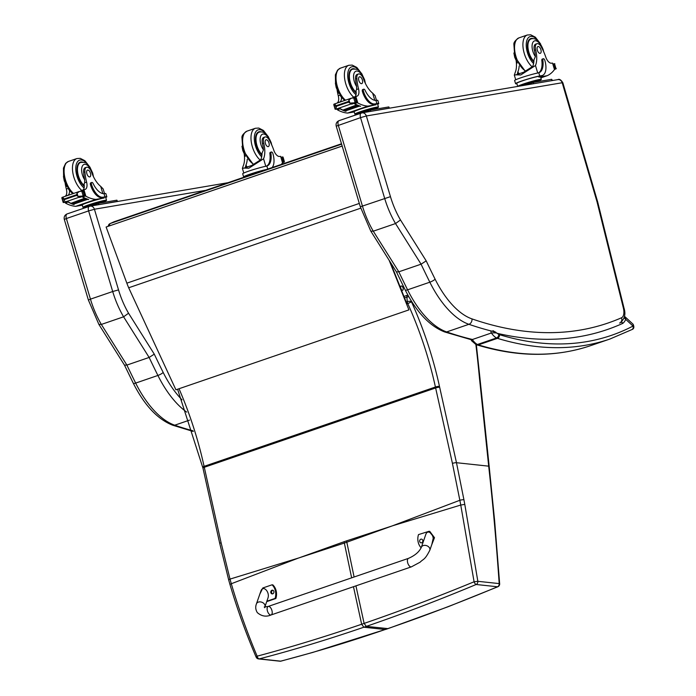 <?xml version="1.0" encoding="UTF-8"?>
<svg xmlns="http://www.w3.org/2000/svg" width="696" height="696" viewBox="0 0 696 696"><rect width="100%" height="100%" fill="white"/><g stroke="black" fill="none" stroke-linecap="round" stroke-linejoin="round"><path stroke-width="1.04" d="M299.611 557.661L344.059 541.732A119.364 59.012 -108.9 0 1 344.355 543.054L298.436 558.062L231.307 583.735C238.545 608.365 247.158 632.516 257.137 656.18A2.993 0.548 157.2 0 0 256.137 657.094A2.993 2.993 0 0 0 258.573 658.912L279.931 661.2A2.993 2.532 -83.9 0 0 280.662 661.157C314.444 652.37 349.288 641.825 385.201 629.506L312.721 652.439L280.993 661.122A2.993 1.775 -104.5 0 1 280.662 661.157L259.303 658.868A2.993 1.766 -104.4 0 1 257.137 656.18C290.832 647.193 325.676 636.544 361.65 624.251L363.851 627.218C327.912 639.537 293.068 650.09 259.303 658.868A2.993 2.532 96.1 0 1 258.573 658.912M281.045 661.104A2.993 1.775 -104.5 0 1 280.993 661.122A2.993 2.993 0 0 1 279.931 661.2M219.771 543.559A2.993 0.574 -12.6 0 1 219.762 543.541L228.706 580.029A2.993 0.644 -15 0 1 228.706 580.029A2.993 0.644 -15 0 1 230.011 579.098L231.307 583.735A2.993 0.548 -16.5 0 0 229.993 584.614C237.266 609.226 245.984 633.386 256.137 657.094M391.256 526.228L346.521 540.888A119.364 59.012 -108.9 0 1 346.817 542.21L392.44 525.828M177.602 389.221L202.954 468.095A2.993 0.574 -12.6 0 1 204.293 467.294L435.626 387.959L452.435 463.397L459.847 500.276L392.431 525.828L460.752 505.044L474.089 581.778L477.848 581.308L464.789 504.391A117.067 43.874 -104.1 0 1 463.919 499.719L456.48 462.709L439.663 387.263A116.728 57.707 -108.9 0 1 439.463 386.35A214.934 106.262 71.1 0 0 411.406 301.681L411.353 301.003M355.934 585.867L364.112 623.407L366.314 626.374C402.271 614.037 438.889 600.082 476.16 584.492A2.993 1.166 -112.9 0 1 474.089 581.778C436.757 597.151 400.096 611.027 364.112 623.407L361.65 624.251L353.472 586.711M387.994 628.627L448.328 606.642L497.831 586.763A2.993 1.157 -112.8 0 1 497.518 586.78C460.213 602.379 423.594 616.334 387.663 628.662L385.201 629.506L363.851 627.218L366.314 626.374L387.994 628.627L385.532 629.471M404.55 297.94L406.899 297.131A2.993 1.192 -4.6 0 1 408.856 296.792M400.687 287.526A2.245 1.114 71.1 0 0 402.68 290.241A2.245 1.114 71.1 0 0 403.001 287.761A2.245 1.114 71.1 0 0 401.218 285.995A2.245 1.114 71.1 0 0 400.687 287.526M406.542 303.935L407.752 303.526A2.993 0.487 -24.3 0 0 411.406 301.681A2.993 1.192 175.4 0 0 407.256 301.646A2.993 1.479 71.1 0 0 407.752 303.526A211.941 104.783 -108.9 0 1 435.418 387.019L204.085 466.355A119.721 59.186 71.1 0 0 204.293 467.294L221.102 542.732L230.011 579.098L298.436 558.062M452.435 463.397A2.993 0.574 167.4 0 1 456.48 462.709L488.688 466.163C492.907 504.113 496.405 543.254 499.197 583.596A2.993 0.479 -3.5 0 1 499.658 583.822L494.638 520.826L489.201 466.685A2.993 1.079 -6.2 0 1 489.201 466.685L487.722 452.409A2.993 1.096 -6 0 1 487.722 452.435M463.919 499.719A2.993 0.505 169.8 0 0 459.847 500.276L460.752 505.044L464.789 504.391M114.44 221.65A2.993 1.479 -108.9 0 0 114.379 221.667L341.492 143.776L114.318 221.693A2.993 1.479 -108.9 0 1 114.379 221.667A2.993 2.993 0 0 0 114.127 221.763L110.064 223.59A2.993 2.601 65.8 0 1 110.255 223.512L114.318 221.693A2.993 2.601 -114.2 0 0 114.127 221.763L114.127 221.763A2.993 2.601 -114.2 0 0 113.944 221.859M109.637 225.774A2.993 1.479 -108.9 0 1 110.255 223.512L341.606 144.168M342.162 146.029L106.114 227.018L126.846 283.168A47.885 23.673 71.1 0 0 128.682 287.77L175.914 389.803L408.909 309.894L389.177 260.365M390.273 262.096L406.89 303.821M342.171 146.064L106.114 227.018M193.27 431.468L172.695 425.212C157.592 419.279 144.464 405.307 133.319 383.287L124.488 365.139L126.889 365.078L149.135 357.448A601.222 297.262 71.1 0 0 157.905 375.457A4.428 0.992 -26.5 0 0 163.177 372.438A596.794 295.078 -108.9 0 1 154.277 354.142L149.135 357.448L123.592 316.81L101.346 324.44A59.865 29.597 -108.9 0 1 90.454 299.15L112.7 291.52A59.865 29.597 71.1 0 0 123.592 316.81L128.551 313.226A55.428 27.405 -108.9 0 1 118.529 289.901L94.438 209.287L88.609 210.905L112.7 291.52L118.529 289.901M94.438 209.287L94.447 209.226C93.429 206.729 91.794 205.738 89.54 206.242A4.489 2.218 71.1 0 0 89.366 206.286A4.489 2.218 71.1 0 0 88.609 210.905L66.364 218.535A4.489 2.218 -108.9 0 1 67.121 213.916A4.489 2.218 -108.9 0 1 67.294 213.872M227.966 182.709L89.54 206.242M90.036 206.112L67.121 213.916C64.702 215.012 63.762 216.856 64.302 219.431L88.392 300.054L98.884 324.406L101.346 324.44L126.889 365.078A601.222 297.262 -108.9 0 0 135.659 383.087L157.905 375.457A77.822 38.48 71.1 0 0 186.719 412.119M366.374 115.962C365.356 113.474 363.721 112.474 361.468 112.978A4.489 2.218 71.1 0 0 361.294 113.022A4.489 2.218 71.1 0 0 360.537 117.641L366.374 115.962L562.203 82.737L596.951 201.544A10.536 5.211 -108.9 0 1 597.168 202.371L623.355 307.954A10.536 5.211 -108.9 0 1 621.528 317.767A715.401 353.716 -108.9 0 1 471.966 318.89A73.393 36.288 -108.9 0 1 435.104 279.174A596.794 295.078 -108.9 0 1 426.204 260.878L400.487 219.962A55.428 27.405 -108.9 0 1 390.456 196.646L366.366 116.023M390.456 196.646L360.319 206.79L336.229 126.167L360.537 117.641L384.636 198.264A59.865 29.597 71.1 0 0 395.528 223.555L373.282 231.185A59.865 29.597 -108.9 0 1 362.381 205.894L338.291 125.271A4.489 2.218 -108.9 0 1 339.048 120.652L361.468 112.978M400.487 219.962L395.528 223.555L421.071 264.184L426.204 260.878M435.104 279.174A4.428 0.992 -26.5 0 1 429.832 282.193A601.222 297.262 71.1 0 1 421.071 264.184L398.825 271.814L373.282 231.185L370.803 231.133L360.319 206.79M405.246 290.032L396.415 271.875L398.825 271.814A601.222 297.262 -108.9 0 0 407.586 289.823A4.428 0.992 153.5 0 1 405.246 290.032C416.391 312.043 429.519 326.015 444.622 331.949L470.992 339.639M376.484 100.355L375.083 95.674L372.638 93.133A20.871 10.318 -108.9 0 1 363.599 79.1A6.595 3.263 -108.9 0 0 358.405 74.002A6.595 3.263 -108.9 0 0 356.848 78.544L355.569 78.987A6.595 3.263 -108.9 0 1 357.126 74.437L358.405 74.002M378.746 103.539L377.806 100.381A13.581 0.948 163.4 0 0 376.432 100.363L375.953 100.407A16.965 8.387 71.1 0 1 365.078 90.289A1.879 0.931 71.1 0 0 363.747 89.192A1.879 0.931 71.1 0 0 363.425 91.124A14.686 7.264 71.1 0 0 374.857 103.939L376.901 103.591A13.581 0.948 -16.6 0 1 378.746 103.539A13.581 0.948 -16.6 0 1 377.658 104.278M376.814 108.028A12.319 0.861 163.4 0 0 378.485 107.053A12.319 0.861 163.4 0 0 376.814 107.106A12.319 0.861 163.4 0 0 360.615 111.612A12.319 0.861 163.4 0 0 354.882 114.109L354.168 111.725A12.319 0.861 163.4 0 1 362.703 108.306A12.319 0.861 163.4 0 1 376.101 104.731L367.88 106.123A63.632 31.459 -108.9 0 1 357.788 102.956L355.369 101.99M354.081 103.078A1.409 0.696 71.1 0 0 354.621 103.669A63.632 31.459 71.1 0 0 360.589 106.236L360.302 106.149M351.35 103.861L337.177 108.724L351.35 103.861A2.358 1.166 71.1 0 0 351.463 103.834L356.161 102.025A5.037 2.488 71.1 0 1 356.665 102.155L353.464 103.252A5.037 2.488 71.1 0 1 353.794 103.417A63.632 31.459 71.1 0 0 360.354 106.314M339.587 108.35A63.632 31.459 71.1 0 0 342.458 109.846M345.338 110.977A63.632 31.459 71.1 0 0 346.077 111.212L345.79 111.125M339.5 108.376A1.409 0.696 71.1 0 0 339.874 108.733A63.632 31.459 71.1 0 0 342.554 110.072M342.971 110.255A63.632 31.459 71.1 0 0 343.615 110.525M344.041 110.681A63.632 31.459 71.1 0 0 344.668 110.916M345.103 111.064A63.632 31.459 71.1 0 0 345.842 111.29M339.874 108.733L337.534 109.898A63.632 31.459 71.1 0 0 347.626 113.065L354.238 111.952M367.88 106.123L347.626 113.065M356.63 104.939L357.144 105.174A63.632 31.459 71.1 0 1 356.63 104.939L342.971 110.038M357.692 105.409L358.205 105.609A63.632 31.459 71.1 0 1 357.692 105.409L344.024 110.473M358.745 105.818L359.249 105.992A63.632 31.459 71.1 0 1 358.745 105.818L345.068 110.855M356.848 78.544A32.999 16.312 -108.9 0 0 358.536 88.836A7.699 3.802 -108.9 0 1 357.074 96.144A7.699 3.802 -108.9 0 1 356.996 96.17A42.421 20.976 -108.9 0 1 355.847 96.439L352.994 97.405A1.409 0.696 71.1 0 0 352.655 98.005M355.804 96.448L354.281 98.336M355.673 96.492L353.046 97.397A1.409 0.696 71.1 0 0 352.994 97.405M354.073 102.834L349.923 103.112L348.461 102.173L348.966 99.928L351.323 98.197L333.993 104.148L335.089 109.133L336.151 107.828L335.202 104.652L336.446 106.288L336.151 107.828M337.186 108.733L335.246 109.289M333.802 104.461L335.202 104.652M351.323 98.197L354.734 97.814M374.857 103.939L375.866 103.948A12.319 0.861 -16.6 0 1 377.545 103.895L378.485 107.053M373.822 104.296A14.686 7.264 -108.9 0 1 362.399 91.481A1.879 0.931 -108.9 0 1 362.712 89.549L363.747 89.192M354.934 96.744A7.699 3.802 71.1 0 0 355.969 90.654L356.604 89.497L356.622 86.539A32.999 16.312 -108.9 0 1 355.569 78.987M337.221 108.82L335.994 109.246A5.037 2.488 71.1 0 0 335.846 109.194M335.098 109.142L333.802 104.818M353.716 97.988L355.012 102.312L356.161 102.025L354.89 97.753A5.037 2.488 71.1 0 0 355.264 97.475L353.794 97.979M361.92 112.709L357.005 114.396M371.803 109.324L361.798 112.308A10.44 0.731 163.4 0 0 356.935 114.422L356.683 113.57A10.44 0.731 163.4 0 1 361.546 111.456A10.44 0.731 163.4 0 1 376.684 107.593L376.945 108.446L371.803 109.324L371.942 109.794M377.084 108.924L376.945 108.454A10.44 0.731 163.4 0 0 376.945 108.446A10.44 0.731 163.4 0 0 361.798 112.308M351.706 104.191L351.793 103.721M356.665 102.155L355.264 97.475M337.108 90.08A32.999 16.312 71.1 0 0 338.273 95.787A7.699 3.802 71.1 0 1 337.438 102.738M338.195 102.486L338.247 102.469A1.409 0.696 71.1 0 1 338.3 102.451A42.421 20.976 71.1 0 0 339.491 102.173A7.699 3.802 71.1 0 0 339.57 102.147A7.699 3.802 71.1 0 0 341.431 97.301M337.247 109.629L337.282 108.907M354.882 114.109A12.319 0.861 163.4 0 0 356.813 114.014M389.403 108.193L388.838 106.923L370.411 110.055L345.425 118.468M389.586 108.054L368.68 111.708M354.595 68.887A13.468 6.655 71.1 0 0 352.202 68.869A13.468 6.655 71.1 0 0 349.201 79.553A13.468 6.655 71.1 0 0 356.204 93.029M358.832 80.527A3.593 1.775 71.1 0 0 361.763 83.624A3.593 1.775 71.1 0 0 362.277 79.648A3.593 1.775 71.1 0 0 359.432 76.83A3.593 1.775 71.1 0 0 358.832 80.527M251.7 165.491L260.791 159.715A20.871 10.318 -108.9 0 0 262.053 153.033L263.453 149.875A20.871 10.318 -108.9 0 0 262.444 143.611L263.723 143.176A20.871 10.318 -108.9 0 1 263.549 158.766L248.829 168.214L244.131 168.084L254.066 164.682M244.131 168.084L242.391 168.362L243.287 165.718A20.871 10.318 71.1 0 0 244.261 154.286M247.254 159.271A20.871 10.318 -108.9 0 1 246.045 164.769L245.453 166.918L248.376 166.631M244.557 177.019A13.581 0.948 -16.6 0 1 243.644 176.949A13.581 0.948 -16.6 0 1 252.048 173.495A13.581 0.948 -16.6 0 1 266.585 169.467M243.644 176.949L242.695 173.791A13.581 0.948 163.4 0 1 251.63 170.163A13.581 0.948 163.4 0 1 266.324 166.17L266.855 166.04A16.965 8.387 71.1 0 0 267.012 165.996A16.965 8.387 71.1 0 0 270.927 153.39A1.879 0.931 71.1 0 1 271.362 151.998L270.326 152.346A1.879 0.931 -108.9 0 0 269.891 153.746A16.965 8.387 -108.9 0 1 266.481 166.135M272.127 167.562A14.686 7.264 71.1 0 0 272.893 153.616A1.879 0.931 71.1 0 0 271.362 151.998M282.541 162.847L280.601 156.339L282.541 162.847A63.632 31.459 -108.9 0 1 281.28 164.421M282.463 157.113L282.646 157.139A5.037 2.488 -108.9 0 1 282.15 157.009L281.106 157.331M282.367 161.568L283.542 161.689A5.037 2.488 -108.9 0 1 283.916 161.411L284.142 162.107L282.654 162.62M282.889 156.965L282.289 157.061M244.931 176.888L244.844 176.584A12.319 0.861 -16.6 0 1 252.387 173.487A12.319 0.861 -16.6 0 1 265.541 169.824M283.916 161.411L282.646 157.139M283.115 161.315L282.045 157.009M263.723 143.176A6.595 3.263 -108.9 0 1 264.993 136.981A6.595 3.263 -108.9 0 1 269.517 140.488A32.999 16.312 -108.9 0 1 273.841 150.336A7.699 3.802 -108.9 0 0 279.409 156.461A42.421 20.976 -108.9 0 0 280.601 156.339M261.905 155.234A13.468 6.655 -108.9 0 1 256.528 145.708A13.468 6.655 -108.9 0 1 258.79 131.84A13.468 6.655 -108.9 0 1 261.183 131.866M262.444 143.611A6.595 3.263 -108.9 0 1 263.714 137.416L264.993 136.981M268.952 142.898A3.593 1.775 71.1 0 0 266.02 139.8A3.593 1.775 71.1 0 0 265.507 143.776A3.593 1.775 71.1 0 0 268.351 146.595A3.593 1.775 71.1 0 0 268.952 142.898M104.557 193.619L103.156 188.938L100.711 186.398A20.871 10.318 -108.9 0 1 91.672 172.364A6.595 3.263 -108.9 0 0 86.478 167.266A6.595 3.263 -108.9 0 0 84.912 171.808L83.633 172.251A6.595 3.263 -108.9 0 1 85.199 167.701L86.478 167.266M106.819 196.794L105.879 193.636A13.581 0.948 163.4 0 0 104.504 193.619L104.017 193.671A16.965 8.387 71.1 0 1 93.151 183.553A1.879 0.931 71.1 0 0 91.811 182.456A1.879 0.931 71.1 0 0 91.498 184.388A14.686 7.264 71.1 0 0 102.93 197.203L104.974 196.855A13.581 0.948 -16.6 0 1 106.819 196.794A13.581 0.948 -16.6 0 1 105.731 197.542M104.887 201.292A12.319 0.861 163.4 0 0 106.558 200.317A12.319 0.861 163.4 0 0 104.887 200.37A12.319 0.861 163.4 0 0 88.688 204.868A12.319 0.861 163.4 0 0 82.954 207.373L82.241 204.989A12.319 0.861 163.4 0 1 90.776 201.57A12.319 0.861 163.4 0 1 104.174 197.986L95.952 199.387A63.632 31.459 -108.9 0 1 85.86 196.211L83.442 195.245M82.154 196.342A1.409 0.696 71.1 0 0 82.694 196.933A63.632 31.459 71.1 0 0 88.662 199.5L88.375 199.413M79.422 197.125L65.25 201.979L79.422 197.125A2.358 1.166 71.1 0 0 79.535 197.099L84.233 195.289A5.037 2.488 71.1 0 1 84.729 195.411L81.536 196.516A5.037 2.488 71.1 0 1 81.867 196.672A63.632 31.459 71.1 0 0 88.418 199.578M67.66 201.614A63.632 31.459 71.1 0 0 70.531 203.11M73.411 204.241A63.632 31.459 71.1 0 0 74.15 204.476L73.863 204.389M67.573 201.64A1.409 0.696 71.1 0 0 67.947 201.988A63.632 31.459 71.1 0 0 70.618 203.336M71.044 203.519A63.632 31.459 71.1 0 0 71.688 203.78M72.114 203.945A63.632 31.459 71.1 0 0 72.732 204.172M73.176 204.32A63.632 31.459 71.1 0 0 73.915 204.554M67.947 201.988L65.607 203.162A63.632 31.459 71.1 0 0 75.69 206.329L82.302 205.207M95.952 199.387L75.69 206.329M84.694 198.203L85.216 198.438A63.632 31.459 71.1 0 1 84.694 198.203L71.044 203.293M85.765 198.665L86.278 198.873A63.632 31.459 71.1 0 1 85.765 198.665L72.097 203.737M86.817 199.082L87.322 199.256A63.632 31.459 71.1 0 1 86.817 199.082L73.141 204.119M84.912 171.808A32.999 16.312 -108.9 0 0 86.608 182.1A7.699 3.802 -108.9 0 1 85.147 189.408A7.699 3.802 -108.9 0 1 85.06 189.434A42.421 20.976 -108.9 0 1 83.912 189.704L81.067 190.669A1.409 0.696 71.1 0 0 80.727 191.261M83.868 189.712L82.354 191.6M83.746 189.756L81.119 190.652A1.409 0.696 71.1 0 0 81.067 190.669M82.145 196.098L77.996 196.376L76.534 195.428L77.038 193.192L79.396 191.461L62.066 197.403L63.162 202.397L64.223 201.092L63.275 197.908L64.519 199.552L64.223 201.092M65.25 201.997L63.319 202.553M61.874 197.725L63.275 197.908M79.396 191.461L82.807 191.078M102.93 197.203L103.939 197.212A12.319 0.861 -16.6 0 1 105.618 197.159L106.558 200.317M101.894 197.56A14.686 7.264 -108.9 0 1 90.463 184.744A1.879 0.931 -108.9 0 1 90.784 182.813L91.811 182.456M83.007 189.999A7.699 3.802 71.1 0 0 84.042 183.918L84.677 182.761L84.694 179.803A32.999 16.312 -108.9 0 1 83.633 172.251M64.058 202.501L65.311 202.11L64.058 202.501A5.037 2.488 71.1 0 0 63.919 202.449M63.162 202.406L61.874 198.082M81.789 191.252L83.076 195.576L84.233 195.289L82.963 191.017A5.037 2.488 71.1 0 0 83.337 190.739L81.858 191.243M89.993 205.972L85.077 207.66M99.876 202.588L89.871 205.572A10.44 0.731 163.4 0 0 85.008 207.678L84.755 206.834A10.44 0.731 163.4 0 1 89.61 204.711A10.44 0.731 163.4 0 1 104.757 200.857L105.018 201.709L99.876 202.588L100.015 203.058M105.148 202.179L105.009 201.718A10.44 0.731 163.4 0 0 105.018 201.709A10.44 0.731 163.4 0 0 89.871 205.572M79.779 197.455L79.866 196.985M84.729 195.411L83.337 190.739M65.18 183.344A32.999 16.312 71.1 0 0 66.346 189.051A7.699 3.802 71.1 0 1 65.502 196.002M66.268 195.75L66.32 195.724A1.409 0.696 71.1 0 1 66.372 195.715A42.421 20.976 71.1 0 0 67.564 195.437A7.699 3.802 71.1 0 0 67.642 195.411A7.699 3.802 71.1 0 0 69.504 190.565M65.642 201.353L65.32 202.893L65.102 202.188M82.954 207.373A12.319 0.861 163.4 0 0 84.886 207.269M117.476 201.457L116.902 200.187L98.484 203.31L73.489 211.723M117.65 201.318L96.753 204.972M84.259 185.641A13.05 6.455 -108.9 0 1 77.7 172.582A13.05 6.455 -108.9 0 1 80.64 162.446L78.848 163.055A13.468 6.655 -108.9 0 1 78.892 163.047M82.667 162.151A13.468 6.655 71.1 0 0 80.275 162.124A13.468 6.655 71.1 0 0 77.273 172.817A13.468 6.655 71.1 0 0 84.268 186.284M86.896 173.791A3.593 1.775 71.1 0 0 89.836 176.888A3.593 1.775 71.1 0 0 90.349 172.912A3.593 1.775 71.1 0 0 87.505 170.094A3.593 1.775 71.1 0 0 86.896 173.791M523.627 72.227L532.718 66.451A20.871 10.318 -108.9 0 0 533.98 59.769L535.389 56.611A20.871 10.318 -108.9 0 0 534.371 50.347L535.65 49.912A20.871 10.318 -108.9 0 1 535.476 65.511L520.756 74.959L516.058 74.82L525.993 71.418M516.058 74.82L514.318 75.107L515.214 72.454A20.871 10.318 71.1 0 0 516.188 61.022M519.181 66.007A20.871 10.318 -108.9 0 1 517.972 71.514L517.38 73.654L520.303 73.367M516.884 83.711A13.581 0.948 -16.6 0 1 515.571 83.685A13.581 0.948 -16.6 0 1 524.975 79.909A13.581 0.948 -16.6 0 1 539.739 75.968L541.784 75.62A14.686 7.264 71.1 0 0 542.358 75.481A14.686 7.264 71.1 0 0 544.82 60.352A1.879 0.931 71.1 0 0 543.289 58.734A1.879 0.931 71.1 0 0 542.854 60.126A16.965 8.387 71.1 0 1 538.948 72.732A16.965 8.387 71.1 0 1 538.791 72.784L539.739 75.968M515.571 83.685L514.622 80.527A13.581 0.948 163.4 0 1 523.557 76.908A13.581 0.948 163.4 0 1 538.252 72.906L538.791 72.784M554.477 69.583L552.528 63.075L554.477 69.583A63.632 31.459 -108.9 0 1 547.16 75.707L538.939 77.099L538.704 76.325L541.784 75.62M540.862 77.865L547.16 75.707M554.39 63.849L554.573 63.875A5.037 2.488 -108.9 0 1 554.077 63.754L553.033 64.067M554.294 68.304L555.469 68.425A5.037 2.488 -108.9 0 1 555.852 68.147L556.069 68.852L554.59 69.356M554.816 63.701L554.216 63.806M543.289 58.734L542.254 59.09A1.879 0.931 -108.9 0 0 541.819 60.482A16.965 8.387 -108.9 0 1 538.408 72.88M517.702 86.426L516.771 83.329A12.319 0.861 -16.6 0 1 525.315 79.901A12.319 0.861 -16.6 0 1 538.704 76.325M542.358 75.481L541.323 75.829A14.686 7.264 -108.9 0 1 540.748 75.977M555.852 68.147L554.573 63.875M539.922 81.293L539.774 80.832L534.641 81.702L522.505 85.608M534.78 82.163L534.641 81.702M519.564 86.113L519.52 85.947A10.44 0.731 163.4 0 1 529.308 82.25A10.44 0.731 163.4 0 1 539.522 79.97L539.783 80.823A10.44 0.731 163.4 0 0 539.783 80.823A10.44 0.731 163.4 0 0 532.832 82.18A10.44 0.731 163.4 0 0 521.765 85.739M555.043 68.051L553.981 63.745M535.65 49.912A6.595 3.263 -108.9 0 1 536.92 43.718A6.595 3.263 -108.9 0 1 541.445 47.232A32.999 16.312 -108.9 0 1 545.768 57.072A7.699 3.802 -108.9 0 0 551.336 63.206A42.421 20.976 -108.9 0 0 552.528 63.075M539.652 80.405A12.319 0.861 163.4 0 0 541.323 79.431L540.609 77.047A12.319 0.861 163.4 0 0 538.939 77.099M541.323 79.431A12.319 0.861 163.4 0 0 529.647 82.015A12.319 0.861 163.4 0 0 517.728 86.426M552.241 80.571L531.518 84.086M552.424 80.431L551.676 79.3L533.249 82.424L523.914 85.373M529.334 39.498A13.468 6.655 71.1 0 0 529.308 39.489L531.091 38.898A13.05 6.455 -108.9 0 0 528.055 48.363A13.05 6.455 -108.9 0 0 533.902 61.344M533.832 61.97A13.468 6.655 -108.9 0 1 528.455 52.444A13.468 6.655 -108.9 0 1 530.717 38.576A13.468 6.655 -108.9 0 1 533.11 38.602M534.371 50.347A6.595 3.263 -108.9 0 1 535.642 44.152L536.92 43.718M540.879 49.642A3.593 1.775 71.1 0 0 537.947 46.545A3.593 1.775 71.1 0 0 537.434 50.512A3.593 1.775 71.1 0 0 540.279 53.34A3.593 1.775 71.1 0 0 540.879 49.642M411.406 566.848L271.127 614.942A4.489 2.218 -108.9 0 1 268.673 613.567A4.489 2.218 -108.9 0 1 267.125 609.27A4.489 2.218 -108.9 0 1 268.212 606.442A4.489 2.218 -108.9 0 1 270.666 607.817A4.489 2.218 -108.9 0 1 272.206 612.115A4.489 2.218 -108.9 0 1 271.127 614.942A4.489 2.218 -108.9 0 1 268.673 613.567A4.489 2.218 -108.9 0 1 267.125 609.27A4.489 2.218 -108.9 0 1 268.212 606.442L408.491 558.357A4.489 2.218 -108.9 0 0 407.404 561.185A4.489 2.218 -108.9 0 0 408.952 565.483A4.489 2.218 -108.9 0 0 411.406 566.848L420.088 562.194C423.733 558.583 424.708 560.228 429.815 550.266A4.489 3.297 -160.9 0 0 429.267 547.526A4.489 3.297 -160.9 0 0 424.882 545.351A4.489 3.297 -160.9 0 0 421.332 547.326L425.717 534.676C427.814 527.968 435.183 535.45 432.747 541.81L429.815 550.266M421.141 547.822A12.345 10.466 95.6 0 1 418.487 534.606L428.98 531.3L433.547 536.799L431.851 544.403M422.776 540.461A1.87 1.583 95.6 0 1 421.054 542.845A1.87 1.583 95.6 0 1 421.419 539.122A1.87 1.583 95.6 0 1 422.776 540.461M431.607 545.098L434.487 537.686L429.763 531.379L428.98 531.3M259.782 594.227L262.827 587.972L272.058 584.805A12.345 10.466 95.6 0 1 275.085 598.412L266.855 601.231M273.885 591.504A1.87 1.583 95.6 0 1 272.162 593.897A1.87 1.583 95.6 0 1 272.527 590.173A1.87 1.583 95.6 0 1 273.885 591.504M264.932 606.79L267.856 598.342C270.292 591.983 262.923 584.501 260.835 591.208L256.441 603.85A4.489 3.297 19.1 0 1 261.766 602.205A4.489 3.297 19.1 0 1 264.932 606.79L264.741 607.712M272.919 590.269A1.87 1.583 -84.4 0 0 272.562 593.871M266.725 601.622L275.877 598.49A12.345 10.466 -84.4 0 0 272.849 584.884L272.058 584.805M275.085 598.412L275.877 598.49M621.363 322.022L622.685 323.431L621.685 321.735M475.82 344.416L477.047 344.929A2.993 2.453 -73.1 0 0 478.361 344.885A11.971 5.916 -108.9 0 1 477.43 344.494A2.993 2.305 117.8 0 1 475.82 344.416L471.592 340.753L472.332 339.535L491.402 332.993C494.508 332.723 496.448 332.827 497.214 333.323L492.986 330.67M498.754 334.385A12.867 6.36 -108.9 0 1 497.214 333.323A721.326 356.648 71.1 0 0 622.685 323.431A25.369 12.545 71.1 0 0 625.739 319.351L633.003 326.076A2.993 2.593 62.5 0 1 631.933 329.573A2.993 2.593 62.5 0 1 631.924 329.573C633.952 328.938 634.369 327.181 633.169 324.301L633.003 326.076A636.031 314.479 -108.9 0 1 499.45 334.672A8.978 4.437 -108.9 0 1 498.754 334.385A2.993 2.305 117.8 0 1 496.5 337.96A11.971 5.916 71.1 0 0 497.44 338.343A2.993 2.453 -73.1 0 0 499.45 334.672M624.425 316.393L625.199 316.941L625.739 319.351A2.993 2.279 -157 0 0 623.999 318.029M625.199 316.941L633.169 324.301M354.099 577.001L346.817 542.21L344.355 543.054L351.637 577.845M229.993 584.631A2.993 0.548 -16.5 0 1 229.993 584.614L228.706 580.029M202.954 468.095L219.762 543.541A2.993 0.574 -12.6 0 1 221.102 542.732M202.745 467.173A2.993 0.592 -12.3 0 1 204.085 466.355A211.941 104.783 -108.9 0 0 179.02 388.733M346.521 540.888L344.059 541.732M407.9 295.095A2.993 2.993 0 0 0 407.612 295.174A2.993 1.479 -108.9 0 0 406.899 297.131L407.256 301.646L406.177 302.02M439.463 386.35A2.993 0.592 167.7 0 0 435.418 387.019A119.721 59.186 71.1 0 0 435.626 387.959A2.993 0.574 167.4 0 1 439.663 387.263M476.16 584.492L497.518 586.78A2.993 2.532 96.1 0 0 499.197 583.596L477.848 581.308A2.993 2.532 -83.9 0 1 476.16 584.492M392.179 266.881L392.013 264.871M475.864 344.433A743.267 367.462 -108.9 0 1 479.327 376.658A122.714 60.674 71.1 0 0 479.535 378.772L488.688 466.163A2.993 1.079 -6.2 0 1 489.201 466.677M479.327 376.658A2.993 1.14 -5.4 0 1 479.848 377.215L476.342 344.668M479.535 378.772A2.993 1.096 -6 0 1 480.057 379.303L479.848 377.215M487.209 451.869A2.993 1.096 -6 0 1 487.722 452.409L480.057 379.303M359.319 203.432L126.846 283.168M360.745 208.174L128.682 287.77M154.277 354.142L128.551 313.226M182.004 399.808A73.393 36.288 -108.9 0 1 163.177 372.438M94.447 209.226L205.685 190.347M193.079 430.841A719.829 355.908 -108.9 0 1 174.739 425.195L189.547 420.114M172.695 425.212A4.428 3.593 -70.9 0 0 174.739 425.195A77.822 38.48 -108.9 0 1 135.659 383.087A4.428 0.992 -26.5 0 1 133.319 383.287M88.392 300.054L90.454 299.15L66.364 218.535L64.302 219.431M495.648 332.062A719.829 355.908 71.1 0 1 468.913 324.301L446.667 331.931A77.822 38.48 -108.9 0 1 407.586 289.823L429.832 282.193A77.822 38.48 71.1 0 0 468.913 324.301A4.428 3.593 -70.9 0 0 471.966 318.89M623.355 307.954A4.428 0.67 166.1 0 1 624.016 308.137C626.008 314.514 624.556 319.499 619.658 323.075A4.428 3.845 -113.6 0 0 621.528 317.767M624.016 308.137L597.829 202.553A4.428 0.67 166.1 0 0 597.168 202.371M597.829 202.553L597.56 201.553L596.951 201.544M597.56 201.553L562.864 82.798L562.246 82.789M562.864 82.798C561.028 79.814 559.349 78.752 557.818 79.622A4.428 3.837 80.4 0 1 562.203 82.737M472.253 339.422A719.829 355.908 -108.9 0 1 446.667 331.931A4.428 3.593 109.1 0 1 444.622 331.949M336.229 126.167C335.69 123.592 336.629 121.748 339.048 120.652A4.489 2.218 -108.9 0 1 339.222 120.608M375.953 100.407L376.901 103.591M357.248 102.773L354.621 103.669M353.794 103.417L351.793 104.104M357.788 102.956L355.847 96.439M348.27 101.538L336.255 105.662M349.923 103.112L348.966 99.928M363.425 91.124L362.399 91.481M348.461 102.173L336.446 106.288M339.935 95.213L338.273 95.787M358.536 88.836L356.604 89.497M376.101 104.731L375.866 103.948M374.787 100.32L372.638 93.133M366.479 111.142L366.749 112.039M370.411 110.055L370.759 111.195M388.838 106.923L389.177 108.071M360.015 71.61A15.564 7.699 71.1 0 0 347.948 72.341A15.564 7.699 71.1 0 0 356.021 94.708M362.033 74.15L356.83 67.46L352.185 65.085L348.774 65.293A17.957 8.883 71.1 0 0 344.72 79.196A17.957 8.883 71.1 0 0 353.69 97.17M348.774 65.293L340.405 68.164A17.957 8.883 71.1 0 0 336.377 82.224A17.957 8.883 71.1 0 0 345.512 100.189M356.622 86.539A10.057 4.976 -108.9 0 1 355.125 71.688A10.057 4.976 -108.9 0 1 364.217 79.84A10.057 4.976 -108.9 0 1 364.73 81.971M356.187 92.377A13.05 6.455 -108.9 0 1 349.627 79.318A13.05 6.455 -108.9 0 1 352.576 69.182C359.954 68.695 358.788 71.262 361.772 73.759L364.626 79.831L365.383 83.389M266.855 166.04L267.76 169.058M284.316 161.385L283.046 157.122L284.325 161.402M269.891 153.746L270.927 153.39M246.741 167.11L246.045 164.769M282.506 162.037L283.437 161.724M282.611 162.386L284.333 161.794M281.228 157.74L281.967 157.487M281.114 157.366L281.976 157.07M265.785 166.274L263.549 158.766M261.661 156.835A15.564 7.699 -108.9 0 1 255.493 145.882A15.564 7.699 -108.9 0 1 256.511 130.891A15.564 7.699 -108.9 0 1 266.603 134.589M254.188 164.56A17.957 8.883 -108.9 0 1 243.983 149.631A17.957 8.883 -108.9 0 1 246.993 131.144C243.304 133.606 241.625 135.824 241.964 137.791L242.869 150.11L253.561 164.804M260.478 160.315A17.957 8.883 -108.9 0 1 252.352 146.76A17.957 8.883 -108.9 0 1 255.362 128.273L258.773 128.064L263.419 130.439L268.621 137.129M263.453 149.875A10.057 4.976 -108.9 0 1 261.626 134.746A10.057 4.976 -108.9 0 1 270.805 142.819A10.057 4.976 -108.9 0 1 270.927 143.245M261.966 154.608A13.05 6.455 -108.9 0 1 256.128 141.627A13.05 6.455 -108.9 0 1 259.164 132.162L257.363 132.771M104.017 193.671L104.974 196.855M85.321 196.028L82.694 196.933M81.867 196.672L79.866 197.359M85.86 196.211L83.912 189.704M76.343 194.802L64.328 198.925M77.996 196.376L77.038 193.192M91.498 184.388L90.463 184.744M76.534 195.428L64.519 199.552M68.008 188.477L66.346 189.051M86.608 182.1L84.677 182.761M104.174 197.986L103.939 197.212M102.86 193.584L100.711 186.398M94.552 204.406L94.813 205.294M98.484 203.31L98.823 204.459M116.902 200.187L117.25 201.335M88.088 164.874A15.564 7.699 71.1 0 0 76.021 165.605A15.564 7.699 71.1 0 0 84.094 187.972M90.106 167.414L84.903 160.724L80.257 158.349L76.847 158.558A17.957 8.883 71.1 0 0 72.793 172.46A17.957 8.883 71.1 0 0 81.763 190.426M76.847 158.558L68.478 161.429A17.957 8.883 71.1 0 0 64.45 175.488A17.957 8.883 71.1 0 0 73.585 193.453M84.694 179.803A10.057 4.976 -108.9 0 1 83.198 164.943A10.057 4.976 -108.9 0 1 92.29 173.104A10.057 4.976 -108.9 0 1 92.803 175.227M541.819 60.482L542.854 60.126M518.668 73.846L517.972 71.514M554.538 69.121L556.261 68.53M553.155 64.476L553.894 64.223M553.042 64.102L553.903 63.806M537.721 73.01L535.476 65.511M533.249 82.424L533.597 83.572M529.317 83.52L529.586 84.407M551.676 79.3L552.015 80.449M533.588 63.571A15.564 7.699 -108.9 0 1 527.429 52.618A15.564 7.699 -108.9 0 1 528.438 37.627A15.564 7.699 -108.9 0 1 538.53 41.325M526.115 71.297A17.957 8.883 -108.9 0 1 515.91 56.367A17.957 8.883 -108.9 0 1 518.929 37.88C515.231 40.342 513.561 42.56 513.9 44.535L514.796 56.854L525.489 71.54M532.414 67.051A17.957 8.883 -108.9 0 1 524.279 53.496A17.957 8.883 -108.9 0 1 527.29 35.009L530.7 34.8L535.346 37.175L540.548 43.865M535.389 56.611A10.057 4.976 -108.9 0 1 533.554 41.482A10.057 4.976 -108.9 0 1 542.732 49.555A10.057 4.976 -108.9 0 1 542.863 49.982M491.028 330.939A1.496 0.739 71.1 0 0 491.402 332.993A15.86 7.839 71.1 0 0 496.5 337.96L477.43 344.494A15.86 7.839 -108.9 0 1 472.332 339.535M477.047 344.929C517.867 357.239 555.791 357.457 590.817 345.581A639.024 315.958 -108.9 0 1 478.361 344.885L497.44 338.343A639.024 315.958 71.1 0 0 609.887 339.039L631.933 329.573M407.612 295.174L403.95 296.435M497.831 586.763A2.993 2.993 0 0 0 499.658 583.822M110.064 223.59A2.993 2.993 0 0 0 108.289 226.235M98.884 324.406L124.506 365.174M557.818 79.622L361.981 112.848M396.442 271.91L370.811 231.142M351.819 103.852L352.489 103.617M343.911 110.725L358.092 105.87M342.858 110.29L357.031 105.435M344.955 111.116L359.136 106.253M353.559 103.252L356.761 102.155M336.09 109.246L337.238 108.854M337.038 108.924L337.229 109.585M353.733 97.988L355.308 97.449M340.405 68.164L337.586 70.087L335.376 74.82L335.55 84.233L340.831 96.518L344.659 100.485M350.775 69.8L352.576 69.182M338.804 93.281L336.212 87.6L335.376 83.294M283.498 161.716L282.515 162.055M243.783 173.043L242.391 168.362M246.993 131.144L255.362 128.273M245.392 156.261L242.8 150.58L241.964 146.273M271.762 145.038L271.214 142.802C267.76 134.389 263.74 130.839 259.164 132.162M79.892 197.107L80.562 196.881M71.984 203.989L86.156 199.126M70.922 203.554L85.103 198.691M73.028 204.372L87.2 199.508M81.632 196.516L84.834 195.419M81.806 191.252L83.381 190.713M68.478 161.429L65.659 163.351L63.449 168.084L63.623 177.489L68.904 189.782L72.732 193.749M93.455 176.654L92.698 173.087L89.845 167.023C86.861 164.526 88.027 161.951 80.64 162.446M66.877 186.545L64.284 180.864L63.449 176.558M515.719 79.779L514.318 75.107M518.929 37.88L527.29 35.009M517.319 62.997L514.727 57.316L513.892 53.009M543.689 51.774L543.141 49.547C539.687 41.125 535.668 37.575 531.091 38.898M421.332 547.326C419.27 551.832 414.99 555.512 408.491 558.357M271.127 614.942C266.211 617.082 261.609 616.308 257.311 612.611C255.554 609.696 255.267 606.773 256.441 603.85M264.21 606.99L268.212 606.442M471.583 340.753L470.905 339.1M609.887 339.039L590.817 345.581"/></g></svg>
